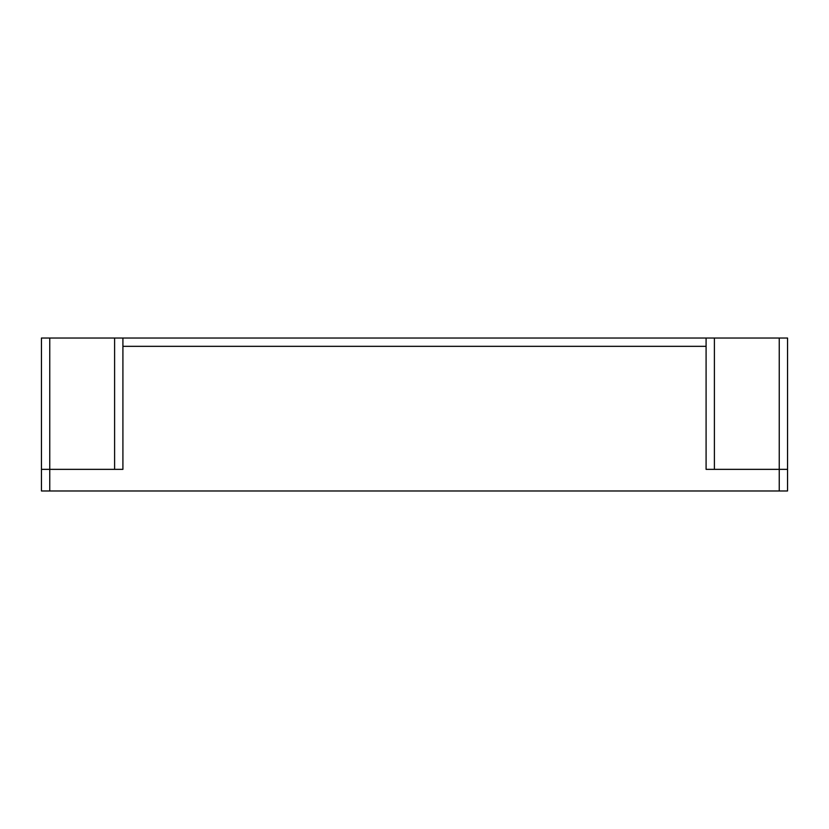 <?xml version="1.0" encoding="UTF-8"?>
<svg xmlns="http://www.w3.org/2000/svg" width="829" height="829" viewBox="0 0 829 829"><rect width="100%" height="100%" fill="white"/><g stroke="black" fill="none" stroke-linecap="round" stroke-linejoin="round"><path stroke-width="1.24" d="M779.239 490.975L779.239 469.359L706.09 469.359L706.09 346.335L122.91 346.335L122.91 469.359L49.761 469.359L49.761 490.975L787.55 490.975L787.55 338.025L714.401 338.025L714.401 469.359M41.45 338.025L41.45 469.359L41.45 338.025L714.401 338.025M49.761 490.975L41.45 490.975L41.45 469.359L49.761 469.359L49.761 338.025M706.09 346.335L706.09 338.025M122.91 346.335L122.91 338.025M779.239 338.025L779.239 469.359L787.55 469.359L787.55 338.025M114.599 469.359L114.599 338.025"/></g></svg>
